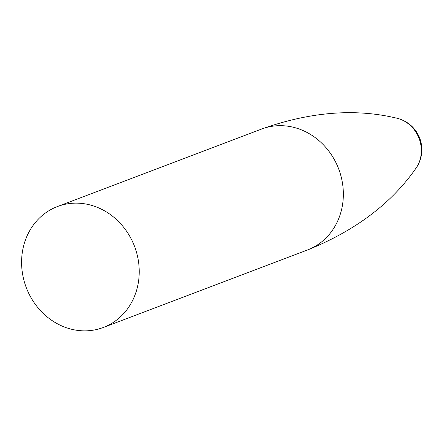<?xml version="1.0" encoding="UTF-8"?>
<svg xmlns="http://www.w3.org/2000/svg" width="444" height="444" viewBox="0 0 444 444"><rect width="100%" height="100%" fill="white"/><g stroke="black" fill="none" stroke-linecap="round" stroke-linejoin="round"><path stroke-width="0.67" d="M416.106 168.06A32.334 32.334 0 0 0 397.175 118.282L397.175 118.282A31.291 28.028 69.2 0 1 421.339 150.838A31.291 28.028 69.2 0 1 416.106 168.06A31.291 28.028 69.2 0 1 416.078 168.098M80.075 330.658A64.669 57.925 69.2 0 1 22.733 274.925A64.669 57.925 69.2 0 1 57.459 206.538A64.669 57.925 69.2 0 1 134.565 246.442A64.669 57.925 69.2 0 1 103.352 327.456A64.669 57.925 69.2 0 1 80.075 330.658M57.459 206.538L261.588 129.065A64.669 57.925 69.2 0 1 343.351 194.55A64.669 57.925 69.2 0 1 307.481 249.983C355.344 230.68 391.547 203.38 416.078 168.093M103.352 327.456L307.481 249.983M261.588 129.065C310.212 111.755 355.411 108.158 397.175 118.282"/></g></svg>
